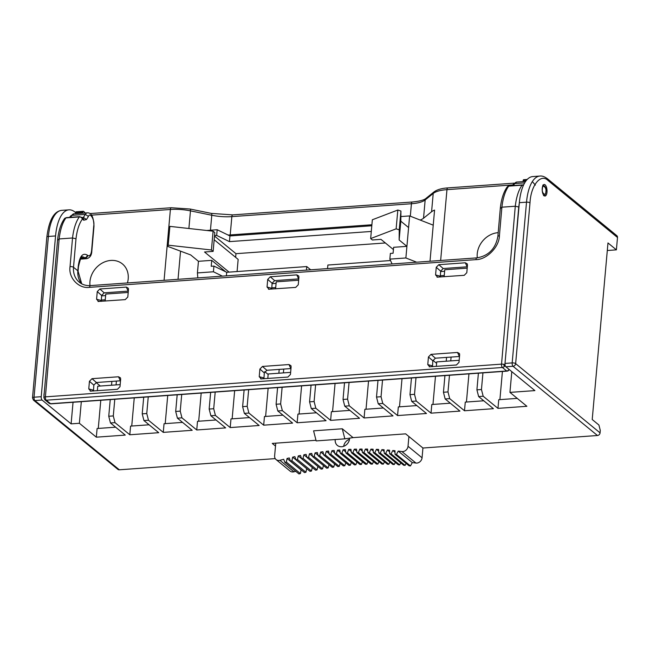 <?xml version="1.0" encoding="UTF-8"?>
<svg xmlns="http://www.w3.org/2000/svg" width="650" height="650" viewBox="0 0 650 650"><rect width="100%" height="100%" fill="white"/><g stroke="black" fill="none" stroke-linecap="round" stroke-linejoin="round"><path stroke-width="0.97" d="M505.017 364.642L505.001 364.845A2.633 2.234 129 0 1 502.393 367.494L506.716 370.988A2.633 1.089 85.9 0 0 507.122 371.134L508.073 370.882A2.633 1.162 -115.7 0 0 508.471 370.142A2.633 2.234 129 0 1 506.716 370.988L50.578 403.707A2.633 2.234 129 0 1 49.14 403.276L44.817 399.774L43.851 397.499A2.633 0.861 5 0 1 45.394 396.858A2.633 1.089 85.9 0 0 46.256 400.205A2.633 2.234 129 0 1 44.817 399.774M49.14 403.276L50.984 403.853A2.633 1.089 -94.1 0 1 50.578 403.707L46.256 400.205L502.393 367.494A2.633 1.089 85.9 0 1 501.532 364.138A2.633 0.861 5 0 1 503.539 364.276A2.633 0.861 5 0 1 505.001 364.845L505.05 364.886M523.916 179.79A1.576 0.65 85.9 0 0 523.673 179.701A1.576 0.65 85.9 0 0 523.136 180.741A1.576 0.65 85.9 0 0 523.136 180.749L523.063 181.602M444.624 271.286L440.602 271.57M276.088 283.368L272.066 283.66M105.633 295.596L101.611 295.88M509.023 369.379A2.633 2.234 129 0 1 508.471 370.142M519.317 203.044L518.749 207.001L515.288 206.229L501.898 207.188L500.581 208.301M43.851 397.499L57.606 239.614C58.646 230.579 60.938 223.592 64.488 218.652L66.406 217.604L79.796 216.645L83.013 218.335A2.633 2.234 129 0 1 83.752 220.212L86.491 219.521L88.416 216.442C90.082 211.803 94.916 220.277 93.754 225.802L91.593 250.624C91 254.946 89.7 256.547 87.701 255.434L87.303 255.109C82.647 252.525 79.617 256.262 78.228 266.329A2.633 0.861 5 0 1 78.455 266.736L78.073 271.188A2.633 0.861 -175 0 0 77.837 270.79A21.06 17.883 -51 0 0 81.697 283.814M57.834 240.061L59.15 238.94L72.54 237.981L76.001 238.753C77.041 230.076 79.17 223.519 82.371 219.099L83.752 220.212M507.236 186.899L509.161 185.851A2.633 1.089 85.9 0 0 508.706 186.136A2.633 2.161 -143.2 0 0 507.236 186.899C503.685 191.839 501.394 198.827 500.354 207.862L497.868 236.446C495.601 248.698 488.597 255.848 476.84 257.879L90.513 285.594C86.182 285.854 82.477 284.749 79.397 282.295A21.06 17.883 129 0 1 73.515 267.296L77.837 270.79L78.228 266.329M523.396 185.412A2.633 2.161 -143.2 0 0 522.096 185.177L508.706 186.136A41.779 17.274 85.9 0 0 501.898 207.188L499.411 235.796C499.281 246.919 486.663 259.74 475.946 259.634A2.633 1.089 -94.1 0 1 476.84 257.879M475.946 259.634L89.619 287.341C78.756 288.998 68.218 277.834 70.046 266.589L72.54 237.981A41.779 17.274 -94.1 0 1 79.349 216.929A2.633 1.089 -94.1 0 1 79.796 216.645M128.204 292.451L105.763 294.06L105.154 301.072M467.204 268.141L444.762 269.75L444.145 276.754M440.286 277.03L440.643 271.139L443.211 268.531L467.317 266.801M271.741 289.12L272.098 283.229L274.666 280.621L298.773 278.891M101.286 301.348L101.644 295.449L104.211 292.841L128.318 291.119M298.659 280.231L276.217 281.84L275.608 288.844M459.501 356.476L435.394 358.199L432.835 360.807L432.469 366.706M290.964 368.566L266.858 370.289L264.29 372.897L263.933 378.787M120.51 380.786L96.403 382.517L93.836 385.125L93.478 391.016M437.726 277.217L435.581 274.942L436.247 267.296L438.815 264.688L465.327 262.787L467.277 263.892L467.472 265.054L466.806 272.707L464.238 275.316L437.011 277.152M269.181 289.307L267.044 287.032L267.711 279.386L270.278 276.778L296.782 274.877L298.74 275.974L298.927 277.144L298.261 284.798L295.693 287.406L268.474 289.242M98.735 301.527L96.59 299.26L97.256 291.606L99.824 288.998L126.327 287.097L128.286 288.202L128.472 289.372L127.806 297.017L125.239 299.626L98.02 301.47M120.177 384.605L97.736 386.214L97.337 390.739M90.919 391.202L88.774 388.928L89.44 381.282L92.007 378.674L118.519 376.773L120.469 377.869L120.664 379.039L119.998 386.693L117.431 389.301L90.204 391.137M261.373 378.974L259.228 376.707L259.894 369.054L262.462 366.446L288.974 364.544L290.924 365.649L291.119 366.811L290.452 374.465L287.885 377.073L260.658 378.909M429.918 366.884L427.773 364.618L428.439 356.964L431.007 354.356L457.519 352.454L459.469 353.559L459.656 354.729L458.989 362.375L456.422 364.983L429.203 366.819M436.337 366.429L436.735 361.896L459.168 360.287M267.792 378.511L268.19 373.986L290.631 372.377M82.704 213.184L82.778 212.331A1.576 0.65 -94.1 0 1 83.314 211.283A1.576 0.65 -94.1 0 1 83.558 211.372L84.419 212.071A1.576 0.65 -94.1 0 1 84.874 213.029M75.53 213.696L75.603 212.842A1.576 0.65 85.9 0 1 76.139 211.794L83.314 211.283M44.224 393.226A3.949 1.633 85.9 0 0 43.997 394.461A3.949 1.633 85.9 0 0 43.989 395.915M477.287 257.847A21.06 17.851 129.4 0 1 477.238 253.817A21.06 17.851 129.4 0 1 498.192 232.659M90.001 285.618A21.06 17.851 129.4 0 1 89.952 281.596A21.06 17.851 129.4 0 1 102.399 262.974A21.06 17.851 129.4 0 1 122.436 263.941A21.06 17.851 129.4 0 1 128.204 278.85A21.06 17.851 129.4 0 1 127.433 282.945M335.238 439.538A7.898 6.695 -50.6 0 0 335.205 439.831A7.898 6.695 -50.6 0 0 337.366 445.429A7.898 6.695 -50.6 0 0 344.882 445.786A7.898 6.695 -50.6 0 0 349.546 438.807A7.898 6.695 -50.6 0 0 349.578 438.149M542.238 188.305A5.793 2.397 85.9 0 0 545.025 196.032A5.793 2.397 85.9 0 0 546.983 192.197A5.793 2.397 85.9 0 0 544.196 184.478A5.793 2.397 85.9 0 0 542.238 188.305M271.7 287.836L275.722 287.552M440.245 275.754L444.259 275.462M101.246 300.064L105.267 299.78M213.102 231.197L211.429 249.99L213.135 251.387L214.809 232.594L213.102 231.197L169.877 226.379L167.83 246.431L190.686 254.93L198.445 261.3L211.738 260.349L225.729 271.822M213.135 251.387L204.531 252.005L229.068 272.123M211.429 249.99L168.204 245.18L167.83 246.431M237.079 271.554L238.16 259.415L214.175 239.744M169.877 226.379L168.204 245.18M529.994 202.881A2.633 0.878 -174.9 0 0 526.524 202.166L512.176 362.911A2.633 0.878 5.1 0 1 515.645 363.626L529.994 202.881C530.847 185.193 540.857 172.965 548.194 180.651A2.633 2.234 129.4 0 0 547.471 178.782C544.586 176.646 542.059 175.736 539.89 176.061L532.716 176.572A39.488 16.323 85.9 0 0 519.35 202.678L505.001 363.431A2.633 1.089 85.9 0 0 505.863 366.787L513.037 366.275L597.456 435.508A2.633 2.234 -50.6 0 0 600.064 432.859L600.283 430.389L598.91 425.019L592.215 419.526L607.977 242.946L616.395 249.852L607.303 250.51M511.794 371.654L509.941 392.389L534.901 390.601L505.863 366.787M73.044 402.269L71.11 423.865L79.381 423.272L96.33 437.174L125.263 435.094L110.468 422.971L115.009 422.646L129.805 434.769L158.73 432.697L143.942 420.566L148.484 420.241L163.272 432.372L192.197 430.3L177.409 418.169L181.951 417.844L196.739 429.975L225.664 427.895L210.876 415.764L215.418 415.439L230.206 427.57L259.139 425.498L244.343 413.368L248.893 413.043L263.681 425.173L292.606 423.093L277.818 410.963L282.36 410.637L297.148 422.768L326.072 420.696L311.285 408.566L315.827 408.241L330.614 420.371L359.548 418.291L344.752 406.169L349.294 405.836L364.089 417.966L393.014 415.894L378.227 403.764L382.769 403.439L397.556 415.569L426.481 413.498L411.694 401.367L416.236 401.042L431.023 413.164L459.948 411.092L445.161 398.962L449.702 398.637L464.498 410.767L493.423 408.696L478.636 396.565L483.177 396.24L497.965 408.371L526.89 406.291L509.941 392.389M71.11 423.865L42.071 400.051A2.633 1.089 -94.1 0 1 41.218 396.695L55.559 235.942A39.488 16.323 -94.1 0 1 68.933 209.836A39.488 16.323 -94.1 0 1 75.067 212.127L75.636 212.599M119.324 469.796L34.905 400.562A2.633 2.234 129.4 0 1 33.451 400.124L117.869 469.357A2.633 2.234 -50.6 0 0 119.324 469.796L275.234 458.616M315.998 440.286L272.261 443.422L275.502 446.079L274.633 455.853A5.265 4.461 129.4 0 0 276.071 459.574L290.103 471.087A5.265 4.461 -50.6 0 0 293.922 471.811L279.89 460.298A5.265 4.461 129.4 0 1 276.071 459.574M342.274 428.773L313.584 430.836L316.16 440.911L344.849 438.848L353.064 437.629L342.274 428.773L344.849 438.848M408.899 436.516L408.029 446.282A5.265 4.461 129.4 0 1 401.903 451.547L415.935 463.052A5.265 4.461 -50.6 0 0 422.061 457.795L422.931 448.021L405.665 433.859L353.064 437.629M422.931 448.021L597.456 435.508M415.935 463.052A352.739 299.041 -50.6 0 0 412.279 462.597L410.467 465.944L396.435 454.431L398.247 451.092L412.279 462.597M396.435 454.431L395.029 454.277L409.061 465.782L410.467 465.944M406.136 463.385L405.096 465.376L391.064 453.863L392.819 450.499A352.739 299.041 129.4 0 1 394.989 450.726L395.029 454.277M391.064 453.863L389.651 453.733L403.683 465.246L405.096 465.376M400.749 462.832L399.701 464.913L385.669 453.399L387.376 450.011A352.739 299.041 129.4 0 1 389.545 450.198L389.651 453.733M385.669 453.399L384.248 453.294L398.287 464.799L399.701 464.913M395.338 462.386L394.29 464.539L380.258 453.034L381.908 449.621A352.739 299.041 129.4 0 1 384.085 449.767L384.248 453.294M380.258 453.034L378.828 452.952L392.86 464.466L394.29 464.539M389.894 462.028L388.854 464.279L374.822 452.766L376.415 449.337A352.739 299.041 129.4 0 1 378.609 449.442L378.828 452.952M374.822 452.766L373.384 452.709L387.424 464.222L388.854 464.279M384.442 461.776L383.394 464.108L369.363 452.595L370.906 449.15A352.739 299.041 129.4 0 1 373.1 449.215L373.384 452.709M369.363 452.595L367.924 452.571L381.964 464.084L383.394 464.108M378.958 461.622L377.926 464.043L363.886 452.53L365.373 449.069A352.739 299.041 129.4 0 1 367.583 449.085L367.924 452.571M363.886 452.53L362.448 452.53L376.48 464.043L377.926 464.043M373.466 461.565L372.434 464.076L358.402 452.562L359.832 449.085A352.739 299.041 129.4 0 1 362.042 449.069L362.448 452.53M358.402 452.562L356.956 452.595L370.988 464.1L372.434 464.076M367.957 461.614L366.933 464.206L352.893 452.701L354.274 449.199A352.739 299.041 129.4 0 1 356.493 449.142L356.956 452.595M352.893 452.701L351.447 452.749L365.487 464.262L366.933 464.206M362.424 461.752L361.416 464.441L347.384 452.936L348.701 449.418A352.739 299.041 129.4 0 1 350.919 449.321L351.447 452.749M347.384 452.936L345.93 453.009L359.962 464.523L361.416 464.441M356.882 461.996L355.891 464.774L341.851 453.269L343.119 449.743A352.739 299.041 129.4 0 1 345.345 449.605L345.93 453.009M341.851 453.269L340.397 453.375L354.437 464.88L355.891 464.774M351.333 462.337L350.35 465.213L336.318 453.7L337.529 450.166L340.21 452.359M336.318 453.7L334.864 453.83L348.896 465.343L350.35 465.213M345.767 462.776L344.809 465.741L330.777 454.236L331.923 450.686L334.677 452.944M330.777 454.236L329.314 454.391L343.354 465.904L344.809 465.741M340.202 463.312L339.259 466.375L325.227 454.87L326.316 451.303L329.144 453.619M325.227 454.87L323.765 455.049L337.805 466.562L339.259 466.375M334.62 463.954L333.71 467.106L319.67 455.601L320.71 452.026L323.611 454.407M319.67 455.601L318.216 455.804L332.248 467.317L333.71 467.106M329.038 464.685L328.152 467.943L314.121 456.43L315.096 452.855L318.077 455.301M314.121 456.43L312.658 456.666L326.69 468.179L328.152 467.943M323.456 465.522L322.595 468.869L308.563 457.364L309.481 453.773L312.553 456.3M308.563 457.364L307.101 457.624L321.132 469.129L322.595 468.869M317.866 466.448L317.037 469.901L303.006 458.388L303.867 454.797L307.036 457.397M303.006 458.388L301.551 458.681L315.583 470.186L317.037 469.901M312.276 467.48L311.488 471.031L297.456 459.517L298.252 455.926L301.527 458.608M297.456 459.517L295.994 459.834L310.026 471.339L311.488 471.031M306.735 468.642A352.739 299.041 -50.6 0 0 306.678 468.65L305.939 472.257L291.907 460.744L292.646 457.145L306.678 468.65M291.907 460.744L290.452 461.086L304.484 472.591L305.939 472.257M301.243 469.934A352.739 299.041 -50.6 0 0 301.08 469.974L300.398 473.574L286.366 462.069L287.04 458.461L301.08 469.974M286.366 462.069L284.911 462.434L298.943 473.939L300.398 473.574M295.75 471.323A352.739 299.041 -50.6 0 0 293.922 471.811M548.194 180.651L617.5 237.486A2.633 2.234 -50.6 0 0 616.777 235.625L547.471 178.782M617.5 237.486L616.395 249.852M100.311 386.027L96.078 382.558M268.149 374.433L264.729 371.621M436.605 363.334L432.924 360.311M416.674 262.202L405.876 257.969L389.854 259.123L390.366 253.435L393.088 253.24L393.624 247.301L406.916 246.35L408.59 227.557L400.822 221.187L400.928 211.039L397.816 210.031L372.336 219.773L370.662 238.574L372.361 239.972L380.965 239.354L393.421 249.568M400.822 221.187L399.149 239.98L399.246 229.832L396.134 228.832L370.662 238.574M399.149 239.98L406.916 246.35L405.876 257.969M235.641 257.351L235.966 253.679L385.369 242.962M400.928 211.039L399.246 229.832M408.59 227.557L409.63 215.93L433.225 225.16M400.871 216.556L409.63 215.93M235.966 253.679L214.5 236.072M214.541 235.576L216.669 235.422L229.442 241.629L371.296 231.457M206.708 230.482L217.181 229.734L216.669 235.422M198.445 261.3L197.413 272.927L197.819 277.891M310.7 269.799L306.743 266.557L226.704 272.293L213.931 266.086L213.428 271.773L197.413 272.927M213.931 266.086L211.209 266.281L211.738 260.349M164.076 280.312L170.398 209.479A26.325 8.742 5.1 0 1 190.466 210.86L211.778 215.248A26.325 8.742 -174.9 0 0 231.847 216.621L411.426 203.743A26.325 8.742 -174.9 0 0 425.165 199.94L433.217 193.448L431.584 211.746A26.325 8.742 5.1 0 1 434.574 210.088L430.007 261.243M431.584 211.746L423.532 218.238A26.325 8.742 5.1 0 1 420.168 220.049M371.889 224.762L230.214 234.926A26.325 8.742 5.1 0 1 228.093 235.04M178.027 279.313L180.546 251.16M217.181 229.734L229.946 235.942L371.8 225.769M389.854 259.123L392.104 263.957M327.559 268.588L327.876 265.037L390.52 260.544M306.743 266.557L306.426 270.108M222.389 276.136L213.428 271.773M229.442 241.629L229.946 235.942M226.704 272.293L226.387 275.844M79.381 423.272L81.315 401.676M115.619 427.188L97.102 428.521L96.33 437.174M100.782 400.278L98.272 428.431M110.24 399.604L108.753 416.252L110.468 422.971M111.865 381.404L111.524 385.223M115.009 422.646L113.295 415.927L114.782 399.279M116.066 384.898L116.407 381.079M113.295 415.927L108.753 416.252M149.086 424.791L130.577 426.116L129.805 434.769M134.249 397.881L131.739 426.034M143.707 397.199L142.22 413.855L143.942 420.566M148.484 420.241L146.762 413.522L148.249 396.874M146.762 413.522L142.22 413.855M182.553 422.386L164.044 423.719L163.272 432.372M167.724 395.476L165.206 423.629M177.174 394.802L175.695 411.45L177.409 418.169M181.951 417.844L180.237 411.125L181.716 394.477M180.237 411.125L175.695 411.45M216.028 419.989L197.511 421.314L196.739 429.975M201.191 393.079L198.681 421.233M210.649 392.397L209.162 409.053L210.876 415.764M215.418 415.439L213.704 408.728L215.191 392.072M213.704 408.728L209.162 409.053M249.494 417.584L230.986 418.917L230.206 427.57M234.658 390.674L232.148 418.827M244.116 390L242.629 406.648L244.343 413.368M248.893 413.043L247.171 406.323L248.658 389.675M247.171 406.323L242.629 406.648M282.961 415.188L264.452 416.512L263.681 425.173M268.133 388.277L265.614 416.431M277.582 387.603L276.096 404.251L277.818 410.963M279.207 369.403L278.866 373.222M282.36 410.637L280.637 403.926L282.124 387.27M283.408 372.897L283.749 369.078M280.637 403.926L276.096 404.251M316.428 412.783L297.919 414.115L297.148 422.768M301.6 385.881L299.089 414.034M311.058 385.198L309.571 401.846L311.285 408.566M315.827 408.241L314.113 401.521L315.599 384.873M314.113 401.521L309.571 401.846M349.903 410.386L331.386 411.71L330.614 420.371M335.067 383.476L332.556 411.629M344.524 382.801L343.037 399.449L344.752 406.169M349.294 405.836L347.579 399.124L349.066 382.476M347.579 399.124L343.037 399.449M383.37 407.989L364.861 409.313L364.089 417.966M368.534 381.079L366.023 409.232M377.991 380.396L376.504 397.044L378.227 403.764M382.769 403.439L381.046 396.719L382.533 380.071M381.046 396.719L376.504 397.044M416.837 405.584L398.328 406.916L397.556 415.569M402.009 378.674L399.498 406.827M411.458 377.999L409.979 394.648L411.694 401.367M416.236 401.042L414.521 394.322L416 377.674M414.521 394.322L409.979 394.648M450.312 403.187L431.795 404.511L431.023 413.164M435.476 376.277L432.965 404.43M444.933 375.594L443.446 392.251L445.161 398.962M446.558 357.402L446.217 361.221M449.702 398.637L447.988 391.918L449.475 375.269M450.759 360.888L451.1 357.077M447.988 391.918L443.446 392.251M483.779 400.782L465.27 402.114L464.498 410.767M468.942 373.872L466.432 402.025M478.4 373.197L476.913 389.846L478.636 396.565M483.177 396.24L481.455 389.521L482.942 372.873M481.455 389.521L476.913 389.846M517.246 398.385L498.737 399.709L497.965 408.371M502.418 371.475L499.899 399.628M275.502 446.079L275.762 443.17M401.903 451.547A352.739 299.041 -50.6 0 0 398.247 451.092M395.005 452.286L392.819 450.499M389.594 451.831L387.376 450.011M384.166 451.474L381.908 449.621M378.723 451.23L376.415 449.337M373.254 451.076L370.906 449.15M367.778 451.035L365.373 449.069M362.277 451.092L359.832 449.085M356.777 451.254L354.274 449.199M351.26 451.523L348.701 449.418M345.735 451.888L343.119 449.743M340.397 453.375L339.755 449.979A352.739 299.041 129.4 0 0 337.529 450.166M334.864 453.83L334.157 450.466A352.739 299.041 129.4 0 0 331.923 450.686M329.314 454.391L328.551 451.043A352.739 299.041 129.4 0 0 326.316 451.303M323.765 455.049L322.944 451.726A352.739 299.041 129.4 0 0 320.71 452.026M318.216 455.804L317.33 452.514A352.739 299.041 129.4 0 0 315.096 452.855M312.658 456.666L311.716 453.399A352.739 299.041 129.4 0 0 309.481 453.773M307.101 457.624L306.101 454.382A352.739 299.041 129.4 0 0 303.867 454.797M301.551 458.681L300.487 455.463A352.739 299.041 129.4 0 0 298.252 455.926M295.994 459.834L294.881 456.649A352.739 299.041 129.4 0 0 292.646 457.145M290.452 461.086L289.274 457.925A352.739 299.041 129.4 0 0 287.04 458.461M284.911 462.434L283.676 459.306A352.739 299.041 -50.6 0 0 279.89 460.298M349.505 439.221A7.898 6.695 -50.6 0 0 343.671 446.323M396.134 228.832L397.816 210.031M545.862 191.685C546.065 196.885 541.377 193.099 542.401 188.89C542.197 183.682 546.886 187.476 545.862 191.685M504.148 366.649A2.633 1.162 -115.7 0 0 503.539 364.276M80.275 259.139L86.71 258.676A10.53 4.355 -94.1 0 1 85.101 258.082L80.673 258.399M526.281 180.521L523.136 180.749M518.749 207.001L510.144 305.833M523.575 185.014L522.543 184.884A2.633 1.089 85.9 0 0 522.096 185.177A41.779 17.274 85.9 0 0 515.288 206.229L501.532 364.138L45.394 396.858L59.15 238.94A41.779 17.274 -94.1 0 1 65.959 217.896A2.633 2.161 -143.2 0 0 64.488 218.652M81.64 217.222A2.633 2.234 -51 0 1 82.371 219.099A2.633 2.161 -143.2 0 0 79.349 216.929L65.959 217.896A2.633 1.089 -94.1 0 1 66.406 217.604M78.455 266.736C82.29 250.469 82.29 259.261 82.274 256.872A15.795 6.532 -94.1 0 1 84.695 257.757A2.633 2.234 -51 0 0 87.303 255.109M70.046 266.589A2.633 0.861 5 0 1 73.515 267.296L76.001 238.753M499.411 235.796A2.633 0.861 -175 0 0 497.868 236.446M89.619 287.341A2.633 1.089 -94.1 0 1 90.513 285.594M443.211 268.531L438.815 264.688M465.327 262.787L467.188 266.809M274.666 280.621L270.278 276.778M296.782 274.877L298.651 278.899M126.327 287.097L128.196 291.119M104.211 292.841L99.824 288.998M436.247 267.296L440.643 271.139M440.204 276.169L435.581 274.942M457.519 352.454L459.379 356.476M435.394 358.199L431.007 354.356M428.439 356.964L432.835 360.807M432.396 365.836L427.773 364.618M288.974 364.544L290.834 368.566M266.858 370.289L262.462 366.446M259.894 369.054L264.29 372.897M263.851 377.926L259.228 376.707M118.519 376.773L120.38 380.794M96.403 382.517L92.007 378.674M89.44 381.282L93.836 385.125M93.397 390.154L88.774 388.928M97.256 291.606L101.644 295.449M101.213 300.479L96.59 299.26M267.711 279.386L272.098 283.229M271.668 288.259L267.044 287.032M513.142 184.446L514.686 183.568L513.459 185.543M512.411 185.616L513.159 184.421L516.734 182.057A10.53 4.355 85.9 0 0 514.686 183.568L524.704 182.853M87.701 255.434A2.633 2.234 129 0 1 85.101 258.082L80.909 258.034M70.379 216.214L71.939 215.329A10.53 4.355 -94.1 0 1 73.986 213.809L87.368 212.851A10.53 4.355 -94.1 0 0 85.329 214.37L88.416 216.442M70.712 217.295L71.939 215.329L85.329 214.37L83.403 217.441A5.265 2.178 -94.1 0 1 82.729 218.107M91.593 250.624A2.633 0.861 5 0 1 91.829 251.03C91.642 255.287 89.936 257.839 86.71 258.676M93.754 225.802A2.633 0.861 5 0 1 93.99 226.2L91.829 251.03M86.491 219.521L83.403 217.441L82.038 217.539M82.778 212.331L75.603 212.842M539.89 176.061A39.488 16.323 85.9 0 0 526.524 202.166L519.35 202.678M505.001 363.431L512.176 362.911A2.633 1.089 85.9 0 0 513.037 366.275A2.633 2.234 129.4 0 0 515.645 363.626L600.064 432.859M90.009 213.566L171.291 207.74L190.068 209.024L211.388 213.411L232.741 214.882L412.311 202.004C422.939 201.029 425.587 198.794 425.969 198.396L434.021 191.904C437.06 189.646 441.667 188.313 447.85 187.899A2.633 1.089 85.9 0 0 446.964 189.646L512.85 184.917M434.021 191.904A2.633 2.348 51.1 0 0 433.217 193.448A26.325 8.742 5.1 0 1 446.964 189.646L440.643 260.479M41.218 396.695L34.044 397.207L48.392 236.454A2.633 0.878 5.1 0 0 46.849 237.104L32.5 397.857A2.633 0.878 5.1 0 1 34.044 397.207A2.633 1.089 -94.1 0 0 34.905 400.562L42.071 400.051M171.291 207.74A2.633 1.089 85.9 0 0 170.398 209.479L91.601 215.134M408.029 446.282L422.061 457.795M190.068 209.024A2.633 0.804 101.6 0 1 190.466 210.86L188.89 228.499M211.388 213.411A2.633 0.804 101.6 0 1 211.778 215.248L210.446 230.214M232.741 214.882A2.633 1.089 85.9 0 0 231.847 216.621L230.214 234.926M412.311 202.004A2.633 1.089 85.9 0 0 411.426 203.743L410.312 216.198M425.969 198.396A2.633 2.348 51.1 0 0 425.165 199.94L423.532 218.238M55.559 235.942L48.392 236.454A39.488 16.323 -94.1 0 1 61.758 210.348L68.933 209.836M542.799 185.104C545.35 186.111 546.398 188.362 545.951 191.847C545.423 194.683 544.619 195.934 543.554 195.609M50.984 403.853L507.122 371.134M508.073 370.882L509.316 369.623M78.073 271.188L81.729 283.831M509.161 185.851L522.543 184.884M535.332 185.112L532.342 181.569M516.734 182.057L525.622 181.415M527.223 179.441L523.673 179.701M73.986 213.809L70.403 216.174L69.664 217.368M93.99 226.2C93.632 217.051 91.422 212.599 87.368 212.851M82.379 218.197L83.013 218.335M447.85 187.899L514.223 183.146M46.849 237.104C48.961 220.196 53.934 211.283 61.758 210.348M33.451 400.124L32.5 397.857"/></g></svg>
